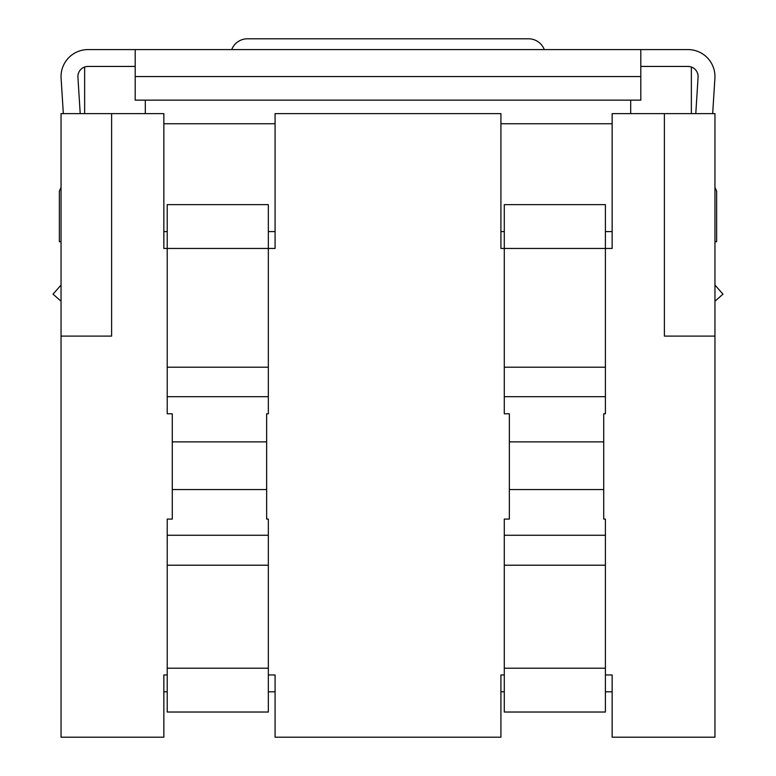 <?xml version="1.0" encoding="UTF-8"?>
<svg xmlns="http://www.w3.org/2000/svg" width="776" height="776" viewBox="0 0 776 776"><rect width="100%" height="100%" fill="white"/><g stroke="black" fill="none" stroke-linecap="round" stroke-linejoin="round"><path stroke-width="1.16" d="M61.1 78.25L63.331 113.626L61.1 78.25A26.966 26.966 0 0 1 88.008 49.586L93.072 49.586M61.042 241.714L59.364 241.714L59.364 191.158L61.042 187.404M163.852 123.743L275.082 123.743M500.918 123.743L612.148 123.743M167.218 668.214L268.341 668.214L268.341 712.028L167.218 712.028L167.218 519.096L172.282 519.096L172.282 413.783L167.218 413.783L167.218 204.641L268.341 204.641L268.341 367.203L167.218 367.203M605.406 674.955L612.148 674.955L612.148 737.2L714.958 737.2L714.958 336.095L664.392 336.095L664.392 113.626L612.148 113.626L612.148 248.456L605.406 248.456L605.406 367.203L504.284 367.203L504.284 204.641L605.406 204.641L605.406 248.456L500.918 248.456L500.918 113.626L275.082 113.626L275.082 248.456L163.852 248.456L163.852 113.626L111.608 113.626L111.608 336.095L61.042 336.095L61.042 737.2L163.852 737.2L163.852 674.955L167.218 674.955M605.406 367.203L605.406 413.783L603.718 413.783L603.718 519.096L605.406 519.096L605.406 712.028L504.284 712.028L504.284 565.209L605.406 565.209M504.284 565.209L504.284 519.096L509.347 519.096L509.347 413.783L504.284 413.783L504.284 367.203M504.284 674.955L500.918 674.955L500.918 737.2L275.082 737.2L275.082 674.955L268.341 674.955M268.341 367.203L268.341 413.783L266.653 413.783L266.653 519.096L268.341 519.096L268.341 668.214M603.718 441.874L509.347 441.874M509.347 489.569L603.718 489.569M714.958 336.095L714.958 113.626L664.392 113.626M111.608 113.626L61.042 113.626L61.042 336.095M714.958 301.214L722.97 294.152L714.958 285.054M640.801 66.435L687.992 66.435A10.107 10.107 0 0 1 698.08 77.183L695.791 113.626M714.9 78.25L712.669 113.626L714.9 78.25A26.966 26.966 0 0 0 687.992 49.586L640.801 49.586L640.801 100.143L135.199 100.143L135.199 76.552L640.801 76.552M135.199 66.435L88.008 66.435A10.107 10.107 0 0 0 77.92 77.183L80.209 113.626M544.286 49.586A16.849 16.849 0 0 0 528.563 38.8L247.437 38.8A16.849 16.849 0 0 0 231.714 49.586M528.563 38.8L247.437 38.8M691.358 113.626L691.358 67.017M61.042 285.054L53.03 294.152L61.042 301.214M640.801 49.586L88.008 49.586M84.642 113.626L84.642 67.017A10.107 10.107 0 0 0 77.92 77.183M500.918 231.597L504.284 231.597M605.406 231.597L612.148 231.597M163.852 231.597L167.218 231.597M268.341 231.597L275.082 231.597M266.653 441.874L172.282 441.874M172.282 489.569L266.653 489.569M135.199 49.586L135.199 76.552M714.958 241.714L716.636 241.714L716.636 191.158L714.958 187.404M605.406 396.691L504.284 396.691M504.284 535.265L605.406 535.265M630.684 113.626L630.684 100.143M145.316 113.626L145.316 100.143M268.341 396.691L167.218 396.691M167.218 535.265L268.341 535.265M504.284 668.214L605.406 668.214M167.218 565.209L268.341 565.209M612.148 691.804L605.406 691.804M504.284 691.804L500.918 691.804M167.218 691.804L163.852 691.804M275.082 691.804L268.341 691.804"/></g></svg>
